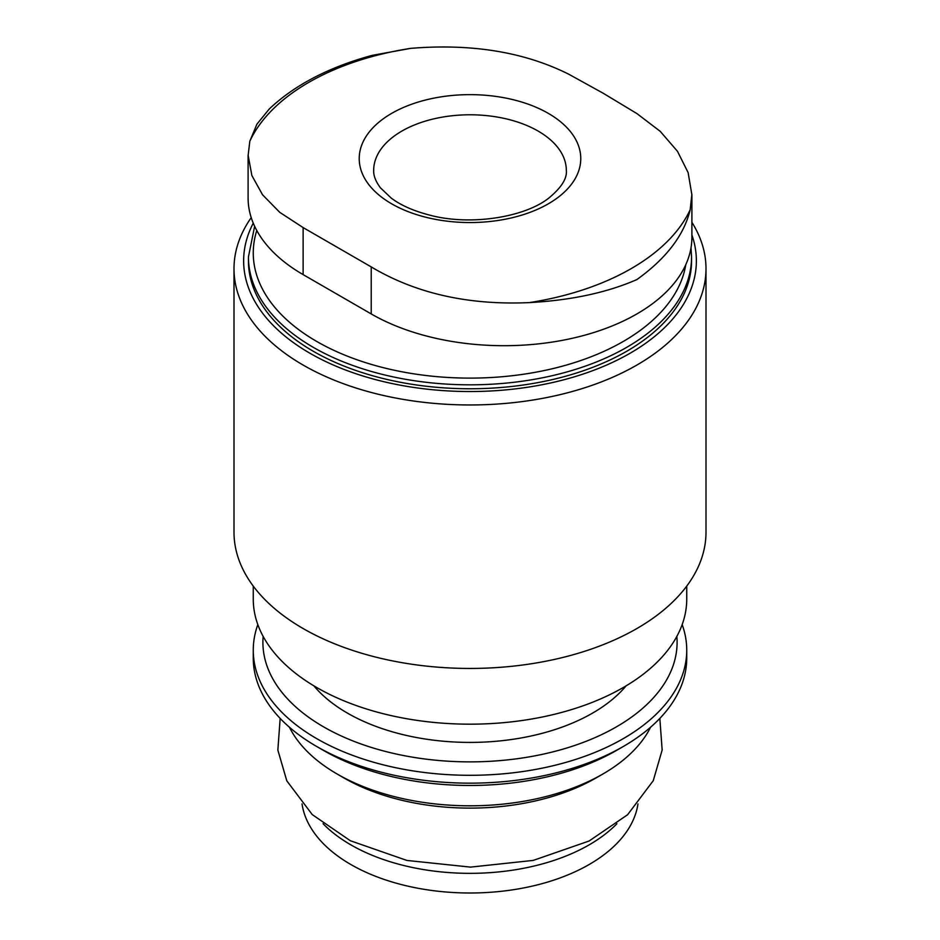 <?xml version="1.0" encoding="UTF-8"?>
<svg xmlns="http://www.w3.org/2000/svg" width="940" height="940" viewBox="0 0 940 940"><rect width="100%" height="100%" fill="white"/><g stroke="black" fill="none" stroke-linecap="round" stroke-linejoin="round"><path stroke-width="1.41" d="M548.326 113.376A110.779 63.955 180 0 1 498.67 220.371A110.779 63.955 180 0 1 362.993 142.046A110.779 63.955 180 0 1 548.326 113.376M602.822 93.025L568.77 74.225C524.32 51.982 471.622 43.369 410.663 48.363L372.052 55.401C328.777 67.21 294.502 85.082 269.216 109.04L256.914 124.174L249.817 141.223L248.148 155.312L251.873 175.545L262.542 194.78L279.756 212.346L303.127 227.586L371.23 266.913C415.68 293.433 468.379 305.324 529.337 302.61C571.085 300.318 606.934 292.646 636.874 279.579C666.319 258.394 684.085 235.118 690.183 209.738L691.852 194.627L688.127 172.608L677.458 151.281L660.244 131.353L636.874 113.552L602.822 93.025M691.899 194.627L691.899 237.256A187.836 108.453 180 0 1 575.938 337.448A187.836 108.453 180 0 1 371.23 313.937L303.127 274.609A187.836 108.453 180 0 1 248.101 197.929L248.101 155.312M637.966 803.923A168.577 97.325 180 0 1 470 893A168.577 97.325 180 0 1 302.034 803.923M616.922 823.722A168.577 97.325 180 0 1 470 873.342A168.577 97.325 180 0 1 323.078 823.722M650.562 727.243A187.836 108.453 180 0 1 602.822 774.043L596.007 777.979A178.201 102.883 180 0 1 343.993 777.979L337.178 774.043A187.836 108.453 180 0 1 289.438 727.243M602.822 774.043A187.836 108.453 180 0 1 337.178 774.043M682.17 624.607A216.741 125.138 180 0 1 686.741 650.175L686.741 658.035A216.741 125.138 180 0 1 623.255 746.513L616.452 750.449A207.106 119.568 180 0 1 323.548 750.449L316.745 746.513A216.741 125.138 180 0 1 253.26 658.035L253.26 650.175A216.741 125.138 180 0 1 257.83 624.607M623.255 746.513A216.741 125.138 180 0 1 316.745 746.513M686.741 650.175A216.741 125.138 180 0 1 470 775.3A216.741 125.138 180 0 1 253.26 650.175M676.847 636.404A207.106 119.568 180 0 1 470 761.87A207.106 119.568 180 0 1 263.153 636.404M626.146 685.824A173.395 100.11 180 0 1 470 742.412A173.395 100.11 180 0 1 313.854 685.824M686.741 586.114L686.741 599.05A216.741 125.138 180 0 1 470 724.176A216.741 125.138 180 0 1 253.26 599.05L253.26 586.114M691.899 222.31A235.999 136.253 180 0 1 705.999 268.711L705.999 532.193A235.999 136.253 180 0 1 470 668.446A235.999 136.253 180 0 1 234.001 532.193L234.001 268.711A235.999 136.253 180 0 1 251.227 217.61M705.999 268.711A235.999 136.253 180 0 1 470 404.964A235.999 136.253 180 0 1 234.001 268.711M691.899 234.988A226.364 130.695 180 0 1 459.425 391.393A226.364 130.695 180 0 1 253.26 223.144M691.558 260.85A221.558 127.91 180 0 1 470 388.761A221.558 127.91 180 0 1 248.442 260.85L248.442 256.914A221.558 127.91 180 0 0 470 384.824A221.558 127.91 180 0 0 691.558 256.914L691.558 260.85M249.817 141.223A228.044 131.659 180 0 1 410.663 48.363M690.183 209.738A228.044 131.659 180 0 1 529.337 302.61M538.115 131.071A96.327 55.613 180 0 1 566.327 170.399C567.208 178.4 561.427 187.577 548.995 197.929C525.049 217.175 470.588 226.188 429.603 215.096C413.718 210.995 400.945 205.355 391.31 198.164L380.418 187.812C375.671 181.385 373.427 175.58 373.673 170.399A96.327 55.613 180 0 1 433.14 119.016A96.327 55.613 180 0 1 538.115 131.071M685.789 264.68A216.741 125.138 180 0 1 440.378 376.94A216.741 125.138 180 0 1 256.784 230.512M371.23 313.937L371.23 266.913M303.127 274.609L303.127 227.586M254.634 226.27L248.442 256.914M691.558 256.914L691.006 247.772M280.167 718.418L277.852 750.073L286.794 780.811L312.28 814.616L350.326 840.724L406.914 860.441L470.529 867.115L533.239 860.406L589.11 841.006L627.567 814.757L653.265 780.682L662.159 750.002L659.833 718.418"/></g></svg>
